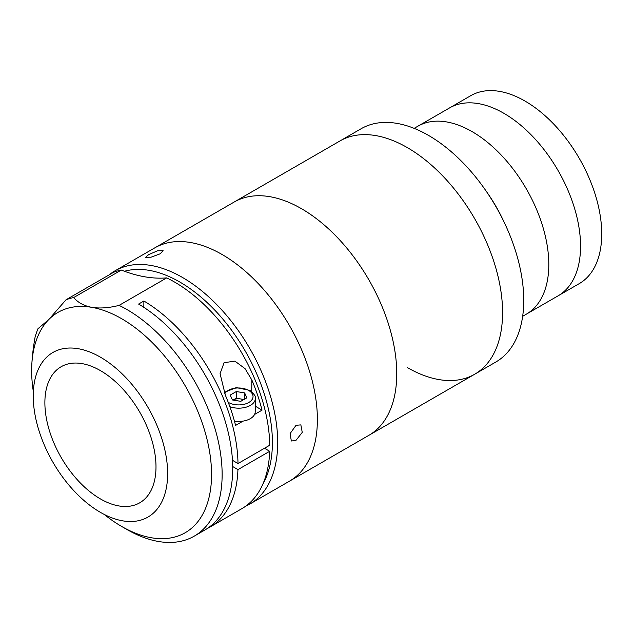 <?xml version="1.0" encoding="UTF-8"?>
<svg xmlns="http://www.w3.org/2000/svg" width="633" height="633" viewBox="0 0 633 633"><rect width="100%" height="100%" fill="white"/><g stroke="black" fill="none" stroke-linecap="round" stroke-linejoin="round"><path stroke-width="0.95" d="M109.169 274.864A134.694 77.764 60 0 1 115.103 270.774L361.15 128.721A134.694 77.764 60 0 1 428.501 135.391A134.694 77.764 60 0 1 485.646 190.383L487.766 193.437A108.504 62.643 60 0 1 503.1 220.007L504.691 223.362A134.694 77.764 60 0 1 495.845 362.013L474.679 374.238A134.694 77.764 60 0 1 407.335 367.567M414.148 128.357L417.827 126.236A108.504 62.643 60 0 1 472.083 131.609A108.504 62.643 60 0 1 542.964 227.223A108.504 62.643 60 0 1 526.332 314.174L579.25 283.624A108.504 62.643 60 0 0 595.882 196.673A108.504 62.643 60 0 0 524.994 101.058A108.504 62.643 60 0 0 470.746 95.686L449.58 107.911A108.504 62.643 60 0 1 503.828 113.283A108.504 62.643 60 0 1 574.717 208.898A108.504 62.643 60 0 1 558.084 295.84A108.504 62.643 60 0 0 574.717 208.898A108.504 62.643 60 0 0 503.828 113.283A108.504 62.643 60 0 0 449.58 107.911L417.827 126.236A108.504 62.643 60 0 1 472.083 131.609A108.504 62.643 60 0 1 542.964 227.223A108.504 62.643 60 0 1 526.332 314.174L522.652 316.294M485.646 190.383A134.694 77.764 60 0 1 504.691 223.362M407.335 147.608A134.694 77.764 60 0 1 495.33 266.303A134.694 77.764 60 0 1 474.679 374.238A134.694 77.764 60 0 0 495.33 266.303A134.694 77.764 60 0 0 407.335 147.608A134.694 77.764 60 0 0 339.984 140.937A134.694 77.764 60 0 1 407.335 147.608M296.054 425.281L300.857 424.885L302.25 432.386L295.904 440.465L291.338 440.995L290.104 433.589L296.054 425.281M115.103 270.774A134.694 77.764 60 0 1 183.578 278.101A134.694 77.764 60 0 1 270.663 396.859A134.694 77.764 60 0 1 249.798 504.066A134.694 77.764 60 0 1 245.715 506.155M249.798 504.066L289.487 481.159A134.694 77.764 60 0 0 310.13 373.225A134.694 77.764 60 0 0 222.136 254.529A134.694 77.764 60 0 0 154.792 247.859A134.694 77.764 60 0 1 223.259 255.186A134.694 77.764 60 0 1 310.344 373.945A134.694 77.764 60 0 1 289.487 481.159L474.679 374.238M262.711 484.435A130.952 75.604 -120 0 0 180.896 282.658A130.952 75.604 -120 0 0 124.472 271.272M148.668 254.616L157.649 250.747L163.108 250.692L160.204 253.793L151.058 257.196L145.622 257.338L148.668 254.616M99.785 498.543A78.571 45.362 60 0 1 48.986 429.269A78.571 45.362 60 0 1 61.148 366.729A78.571 45.362 60 0 1 101.09 371.001A78.571 45.362 60 0 1 151.888 440.275A78.571 45.362 60 0 1 139.719 502.816A78.571 45.362 60 0 1 99.785 498.543M101.225 357.637A95.037 54.865 60 0 1 162.673 441.43A95.037 54.865 60 0 1 147.956 517.074A95.037 54.865 60 0 1 99.642 511.907A95.037 54.865 60 0 1 38.202 428.114A95.037 54.865 60 0 1 52.919 352.47A95.037 54.865 60 0 1 101.225 357.637M143.826 307.321L143.889 301.007A134.694 77.764 60 0 1 238 463.554L269.745 445.221A134.694 77.764 60 0 0 175.634 282.682A134.694 77.764 60 0 0 166.716 277.887L119.091 305.383A134.694 77.764 60 0 1 128.016 310.17A134.694 77.764 60 0 1 215.101 428.937A134.694 77.764 60 0 1 194.244 536.143A134.694 77.764 60 0 1 126.893 529.473L121.599 526.419A127.209 73.444 -120 0 0 211.557 475.098A127.209 73.444 -120 0 0 122.66 319.301A127.209 73.444 -120 0 0 91.832 307.345A127.209 73.444 -120 0 0 48.527 319.792A127.209 73.444 -120 0 0 31.658 369.395C31.832 359.726 32.956 349.068 35.029 337.436A134.694 77.764 60 0 1 38.004 328.677L39.729 327.68M194.244 536.143L204.823 530.035A134.694 77.764 -120 0 0 225.68 422.828A134.694 77.764 -120 0 0 138.595 304.062L143.889 301.007M232.707 466.537L237.937 469.631A134.694 77.764 60 0 1 210.116 526.98A134.694 77.764 60 0 1 207.418 528.42M237.937 469.631L269.682 451.297A134.694 77.764 60 0 1 241.861 508.655L210.116 526.98M104.223 514.431A127.209 73.444 -120 0 0 120.547 525.801A127.209 73.444 -120 0 0 121.599 526.419M119.091 305.383C108.995 307.947 99.911 308.603 91.832 307.345C84.047 305.889 78.001 302.629 73.697 297.557A134.694 77.764 60 0 0 66.054 299.757L48.527 319.792L38.004 328.677M238 463.554L232.469 460.286M31.65 370.424L31.658 369.395A127.209 73.444 -120 0 0 31.65 370.621A127.209 73.444 -120 0 0 33.343 391.661M66.054 299.757L113.679 272.261A134.694 77.764 60 0 1 121.322 270.062L73.697 297.557M166.716 277.887A187.075 108.006 60 0 1 121.322 270.062M269.682 451.297L264.515 448.243M243.056 421.103L235.579 425.423A134.694 77.764 -120 0 0 225.395 395.277L220.062 373.692L224.082 362.677L234.93 361.142L245.066 368.651L251.855 379.998A134.694 77.764 60 0 1 262.03 410.152L254.553 414.473M255.273 406.157L262.03 410.152M229.866 406.718A16.838 9.835 -179.4 0 0 246.775 406.964A16.838 9.835 -179.4 0 0 255.352 398.513L255.218 411.798A16.838 9.835 -179.4 0 1 234.455 421.167M244.647 392.911L246.878 397.809L240.769 401.33L232.422 399.969L230.19 395.079L236.299 391.55L244.647 392.911L244.583 399.13M243.349 399.842A7.485 4.368 -179.4 0 0 233.047 400.072L236.228 398.236L236.299 391.55M236.228 398.236L243.958 399.494M301.506 208.708A134.694 77.764 60 0 1 389.501 327.403A134.694 77.764 60 0 1 368.857 435.338A134.694 77.764 60 0 0 389.501 327.403A134.694 77.764 60 0 0 301.506 208.708A134.694 77.764 60 0 0 234.163 202.038A134.694 77.764 60 0 1 301.506 208.708M251.855 379.998L251.736 391.637M228.244 402.335A14.496 8.466 0.6 0 0 228.284 402.359A14.496 8.466 0.6 0 0 248.785 402.501A14.496 8.466 0.6 0 0 248.785 390.521A14.496 8.466 0.6 0 0 224.755 393.718M255.352 398.513C256.325 397.12 254.521 394.422 249.956 390.411L236.267 387.61L224.24 392.428"/></g></svg>
